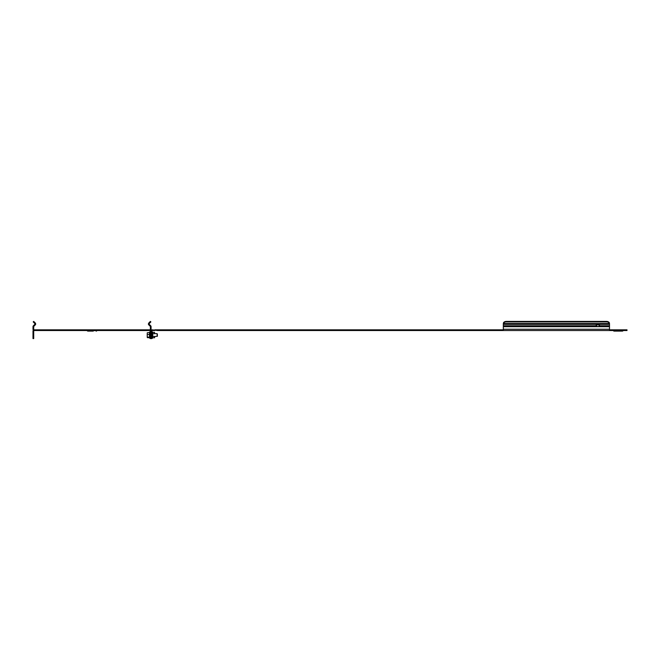 <?xml version="1.0" encoding="UTF-8"?>
<svg xmlns="http://www.w3.org/2000/svg" width="660" height="660" viewBox="0 0 660 660"><rect width="100%" height="100%" fill="white"/><g stroke="black" fill="none" stroke-linecap="round" stroke-linejoin="round"><path stroke-width="0.99" d="M90.139 329.827L93.934 329.827M87.334 330.858L97.144 330.528L87.334 330.858A0.874 0.874 0 0 0 87.953 331.114L93.233 331.114M96.739 330.858A0.874 0.874 0 0 1 96.121 331.114A0.874 0.874 0 0 0 96.739 330.858M90.841 331.114L87.953 331.114M33 338.58L33 335.659L33.701 335.659L33.701 338.58L33 338.58M33.404 330.182A1.287 1.287 0 0 0 33 331.114L33 335.659M33.008 326.576L33.38 325.784A1.287 1.287 0 0 0 33 326.692L33 329.241A1.287 1.287 0 0 0 34.287 330.528L34.287 329.827L37.199 329.827L37.199 330.528L34.287 330.528A0.586 0.586 0 0 0 33.701 331.114L33.701 335.659M154.762 329.827L157.624 329.827L157.624 330.528L152.361 329.827A1.287 1.287 0 0 0 151.074 331.114L151.074 338.58L150.373 338.58L150.373 335.659L151.775 335.659L151.775 338.58L151.074 338.58M37.199 329.827L149.795 329.827L149.795 330.528A0.586 0.586 0 0 1 150.373 331.114L150.373 335.659M151.066 326.518L150.703 325.784A1.287 1.287 0 0 1 151.074 326.692L151.074 329.241A1.287 1.287 0 0 1 149.795 330.528L146.875 330.528L146.875 329.827M37.199 330.528L146.875 330.528M149.795 329.827A0.586 0.586 0 0 0 150.373 329.241L150.373 326.692A0.586 0.586 0 0 0 150.208 326.279L150.703 325.784L149.267 324.349A0.586 0.586 0 0 1 149.094 323.903L148.393 323.87L148.772 323.029L150.373 321.42L150.868 321.915L149.267 323.524L148.772 323.029M148.401 324.085L149.094 324.002L148.401 324.085L148.772 324.844A1.287 1.287 0 0 1 148.393 323.87M150.208 326.279L148.772 324.844L149.267 324.349M34.815 323.524L33.206 321.915L33.701 321.42L35.31 323.029L34.98 323.903L35.681 323.87A1.287 1.287 0 0 1 35.31 324.844L33.874 326.279A0.586 0.586 0 0 0 33.701 326.692L33.701 329.241A0.586 0.586 0 0 0 34.287 329.827M35.632 324.291L34.98 324.002M33.874 326.279L33.38 325.784L34.815 324.349L35.31 324.844M35.31 323.029L35.681 323.87M34.98 323.903A0.586 0.586 0 0 1 34.815 324.349M151.074 331.114A1.287 1.287 0 0 0 150.678 330.182M597.91 324.151L599.008 324.844L599.008 324.349L596.648 324.349A1.6 1.138 0 0 0 596.227 325.116A1.6 1.138 0 0 0 596.533 325.784L597.696 326.692L596.533 325.784L503.324 325.784L503.324 330.528L624.08 330.528L624.08 329.827L609.502 329.827M598.471 326.461L599.123 325.784A1.6 1.138 0 0 0 599.437 325.116A1.6 1.138 0 0 0 599.008 324.349L609.502 324.349L609.502 330.528M596.269 325.363A1.6 1.138 180 0 1 596.648 324.844L599.008 324.844A1.6 1.138 180 0 1 599.395 325.363M616.349 329.827L620.144 329.827M623.354 330.528L613.148 330.528M622.949 330.858A0.874 0.874 0 0 1 622.331 331.114L614.163 331.114A0.874 0.874 0 0 1 613.544 330.858M157.624 329.827L500.231 329.827L500.231 330.528L503.324 330.528M503.035 330.528L503.035 329.827L500.231 329.827M624.08 329.827L627 329.827L627 330.528L624.08 330.528M500.231 330.528L498.102 330.528L498.102 329.827M157.624 330.528L498.102 330.528M154.762 330.528L152.361 330.528A0.586 0.586 0 0 0 151.775 331.114L151.775 335.659M503.324 325.784L503.324 324.349L596.648 324.349L596.648 324.844M503.324 326.692L597.696 326.692A1.6 1.6 0 0 0 597.968 326.692L609.502 326.692M503.324 324.349L503.398 323.524L609.428 323.524A2.92 2.062 180 0 0 606.581 321.915L606.581 321.42A2.92 2.062 0 0 1 609.428 323.029L609.502 324.349M609.428 323.029L609.502 323.92M503.324 323.928L503.398 323.029A2.92 2.062 0 0 1 506.236 321.42L506.236 321.915A2.92 2.062 180 0 0 503.398 323.524L503.398 323.029M606.581 321.915L506.236 321.915M606.581 321.42L506.236 321.42M149.663 332.945L149.663 337.763L149.663 337.21L149.663 337.763L147.436 337.631L147.23 335.825L147.254 337.458M157.377 335.874L157.377 334.29M157.121 336.039L157.121 333.622L154.696 333.622M147.23 333.539L147.23 335.825L147.23 333.539M149.482 337.631L149.482 332.524L147.23 332.788M149.663 334.521L147.436 334.546M149.663 337.21L147.436 337.103M152.51 336.501L152.361 331.832L152.361 338.324L151.775 338.217L152.361 338.324L151.775 338.217L152.361 338.324L151.775 338.217L152.361 338.324L152.691 336.427L154.547 336.427L154.547 337.772L154.547 336.427M152.51 333.663L154.547 333.729L154.547 332.384L152.691 332.384L152.691 337.772L154.547 337.772L154.696 337.103M154.547 333.729L154.547 332.384M623.23 330.577L613.272 330.577M609.502 329.241L503.324 329.241M609.502 325.784L599.123 325.784M149.539 337.573L149.812 331.832L150.373 331.93L149.564 332.5M149.812 338.332L150.373 338.225M157.377 336.278L154.696 336.534M152.361 331.832L151.775 331.939L152.361 331.832"/></g></svg>
